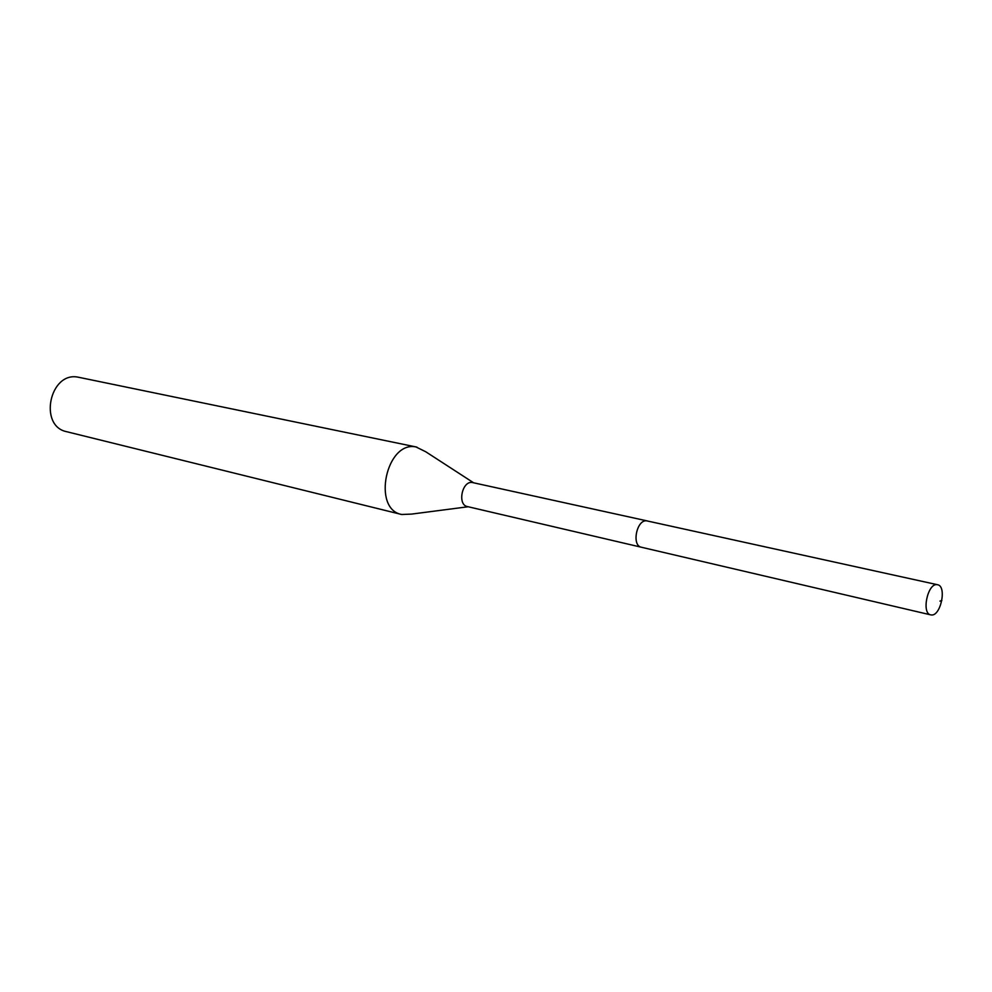 <?xml version="1.0" encoding="UTF-8"?>
<svg xmlns="http://www.w3.org/2000/svg" width="992" height="992" viewBox="0 0 992 992"><rect width="100%" height="100%" fill="white"/><g stroke="black" fill="none" stroke-linecap="round" stroke-linejoin="round"><path stroke-width="1.49" d="M931.314 614.953L930.732 614.866C921.233 613.49 927.694 582.912 937.105 584.66L937.564 584.734C947.05 586.061 940.776 616.404 931.314 614.953M647.863 521.098L646.908 520.887C636.802 518.94 631.272 545.612 641.427 547.249C631.272 545.612 636.802 518.94 646.908 520.887L937.564 584.734M416.913 447.119L78.17 377.183C49.699 371.182 38.217 426.262 66.786 431.731L401.636 514.488C371.764 509.107 386.235 440.622 415.933 446.933L425.729 451.757L473.568 482.769M468.125 506.751L411.593 514.092L401.636 514.488M647.392 520.961L472.353 482.521C462.098 480.525 457.101 504.829 467.406 506.577L930.732 614.866M642.06 547.361L641.427 547.249M939.957 601.115L941.879 600.482"/></g></svg>
